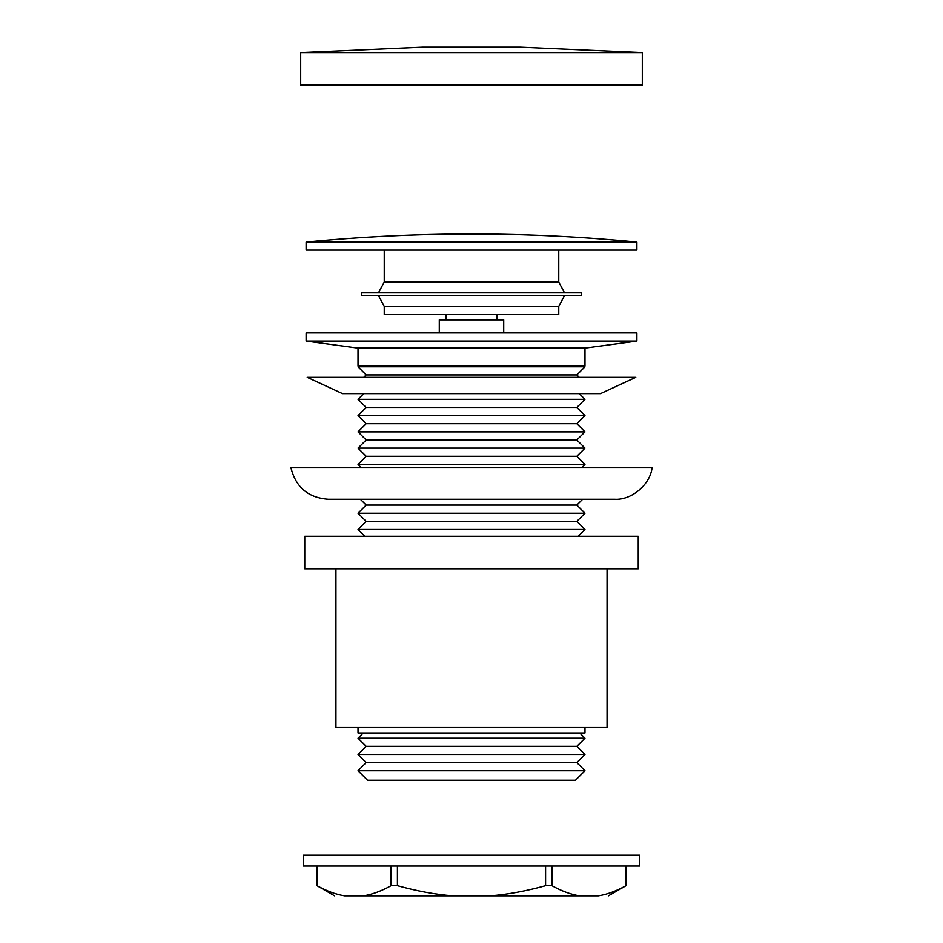 <?xml version="1.0" encoding="UTF-8"?>
<svg xmlns="http://www.w3.org/2000/svg" width="943" height="943" viewBox="0 0 943 943"><rect width="100%" height="100%" fill="white"/><g stroke="black" fill="none" stroke-linecap="round" stroke-linejoin="round"><path stroke-width="1.41" d="M636.879 242.033L306.121 242.033C361.122 236.669 416.24 233.982 471.5 233.982C526.76 233.982 581.878 236.669 636.879 242.033L636.879 250.084L306.121 250.084L306.121 242.033M564.539 292.837L558.751 281.992L384.249 281.992L384.249 250.084M558.751 281.992L558.751 250.084M581.525 292.837L361.475 292.837L361.475 295.548L581.525 295.548L581.525 292.837M384.249 306.392L384.249 314.526L558.751 314.526L558.751 306.392L384.249 306.392L378.461 295.548M558.751 306.392L564.539 295.548M497.008 319.889L497.008 314.526M503.715 332.914L503.715 319.889L439.285 319.889L439.285 332.914M638.234 536.237L304.766 536.237L304.766 568.77L638.234 568.77L638.234 536.237M607.056 568.77L607.056 727.548L335.944 727.548L335.944 568.77M584.978 727.548L584.978 732.97L358.022 732.97L358.022 727.548M584.978 770.737L358.022 770.737L367.522 780.238L575.478 780.238L584.978 770.737L576.845 762.604L584.978 754.471L576.845 746.337L584.978 738.204L358.022 738.204L363.255 732.97M584.978 738.204L579.745 732.97M576.845 746.337L366.155 746.337L358.022 738.204M584.978 754.471L358.022 754.471L366.155 746.337M576.845 762.604L366.155 762.604L358.022 754.471M652.037 467.799L290.963 467.799C295.831 487.307 308.302 497.798 328.353 499.248L614.647 499.248C631.433 500.356 650.246 484.537 652.037 467.799M635.771 377.353L307.229 377.353L342.474 393.62L600.526 393.62L635.771 377.353M636.879 332.914L306.121 332.914L306.121 341.095L636.879 341.095L636.879 332.914M358.022 348.12L358.022 365.448L584.978 365.448L584.978 348.12L358.022 348.12L306.121 341.095M584.978 348.12L636.879 341.095M579.273 377.353L576.845 374.925L584.978 366.792L358.022 366.792L359.366 365.448M584.978 366.792L583.634 365.448M576.845 374.925L366.155 374.925L358.022 366.792M581.572 467.799L584.978 464.392L576.845 456.259L584.978 448.125L576.845 439.992L584.978 431.859L576.845 423.725L584.978 415.592L576.845 407.459L584.978 399.325L358.022 399.325L363.727 393.62M584.978 399.325L579.273 393.62M576.845 407.459L366.155 407.459L358.022 399.325M584.978 415.592L358.022 415.592L366.155 407.459M576.845 423.725L366.155 423.725L358.022 415.592M584.978 431.859L358.022 431.859L366.155 423.725M576.845 439.992L366.155 439.992L358.022 431.859M584.978 448.125L358.022 448.125L366.155 439.992M576.845 456.259L366.155 456.259L358.022 448.125M584.978 464.392L358.022 464.392L366.155 456.259M578.189 536.237L584.978 529.459L576.845 521.326L584.978 513.192L576.845 505.059L366.155 505.059L360.344 499.248M576.845 505.059L582.656 499.248M584.978 513.192L358.022 513.192L366.155 505.059M576.845 521.326L366.155 521.326L358.022 513.192M584.978 529.459L358.022 529.459L366.155 521.326M397.416 885.677C416.971 891.111 435.407 894.494 452.711 895.85L363.456 895.85C372.108 894.494 381.314 891.111 391.097 885.677L397.416 885.677L397.416 866.028M490.289 895.85C507.593 894.494 526.029 891.111 545.584 885.677L551.903 885.677C561.686 891.111 570.892 894.494 579.544 895.85L452.711 895.85M579.544 895.85L598.345 895.85C611.689 895.85 611.689 895.85 598.345 895.85C606.997 894.494 616.203 891.111 625.987 885.677L625.987 866.028M317.013 866.028L317.013 885.677C326.797 891.111 336.003 894.494 344.655 895.85C331.311 895.85 331.311 895.85 344.655 895.85L363.456 895.85M551.903 866.028L551.903 885.677M545.584 866.028L545.584 885.677M391.097 866.028L391.097 885.677M639.59 855.183L303.41 855.183L303.41 866.028L639.59 866.028L639.59 855.183M520.3 47.15L422.7 47.15L300.699 52.572L642.301 52.572L520.3 47.15M642.301 52.572L642.301 85.106L300.699 85.106L300.699 52.572M378.461 292.837L384.249 281.992M445.992 319.889L445.992 314.526M358.022 770.737L366.155 762.604M363.727 377.353L366.155 374.925M361.428 467.799L358.022 464.392M364.811 536.237L358.022 529.459M608.412 895.85L626.034 885.677L626.034 866.028M334.588 895.85L316.966 885.677L316.966 866.028"/></g></svg>
